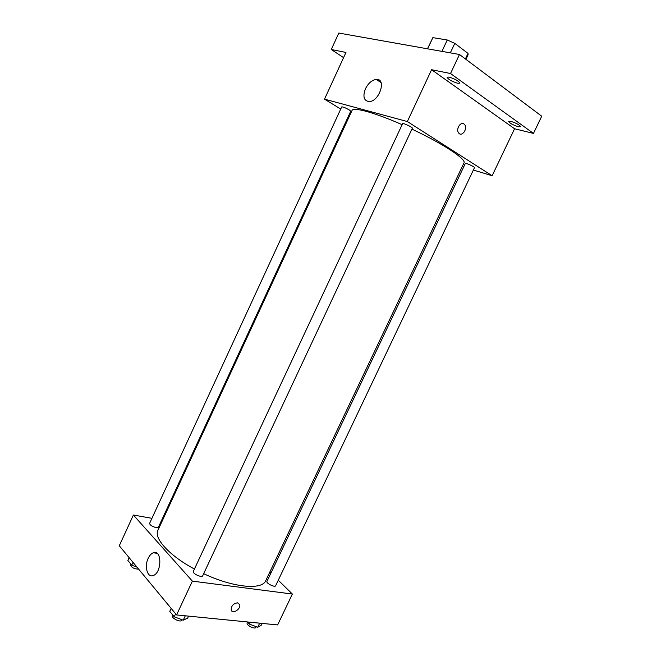 <?xml version="1.0" encoding="UTF-8"?>
<svg xmlns="http://www.w3.org/2000/svg" width="661" height="661" viewBox="0 0 661 661"><rect width="100%" height="100%" fill="white"/><g stroke="black" fill="none" stroke-linecap="round" stroke-linejoin="round"><path stroke-width="0.99" d="M427.634 48.831L432.856 37.644L447.257 39.999L454.785 43.37L468.005 53.401L468.079 54.764L465.931 59.333M432.856 37.644L427.493 48.807M441.936 51.376L447.257 39.999M465.402 58.936L468.005 53.401M450.331 52.863L454.785 43.37M343.571 57.639L331.277 49.501L338.812 33.05L459.469 54.491L541.723 116.212L533.468 133.423L514.572 128.755L492.131 175.743L473.375 170.026M463.625 167.051L462.213 166.622M344.166 56.342L344.505 55.615M331.277 49.501L345.959 52.459L324.501 99.15L407.35 121.541L431.592 69.711L450.529 73.528L459.469 54.491M365.45 88.756C368.309 83.187 371.912 80.072 376.241 79.419C386.801 78.229 379.563 101.406 369.301 101.587C363.847 100.91 362.567 96.638 365.45 88.756M450.529 73.528L533.468 133.423M457.743 83.286C451.777 81.419 448.208 79.394 447.051 77.221L449.092 77.081C455.09 78.948 458.668 80.973 459.833 83.154L457.743 83.286M518.331 126.73C512.796 124.946 509.54 123.144 508.565 121.351L510.804 121.335C516.357 123.128 519.629 124.929 520.62 126.738L518.331 126.73M431.592 69.711L514.572 128.755M203.671 573.674C233.151 587.654 262.202 590.29 265.739 580.672L463.964 162.928C466.707 159.417 442.721 143.495 411.919 129.135M402.119 124.681C374.82 112.601 353.073 106.71 352.024 110.494L157.962 530.188C153.6 538.194 169.109 555.504 194.425 569.03M407.35 121.541L492.131 175.743M350.066 114.733L349.322 114.287M340.737 109.048L324.501 99.15M412.34 128.234C413.026 127.424 402.78 122.624 402.599 123.665L193.318 571.41C192.062 573.467 201.911 578.053 202.687 575.781L412.34 128.234M474.491 167.679C475.102 166.977 465.468 162.573 465.319 163.482L266.945 581.416C265.829 583.2 274.959 587.736 275.645 585.737L474.491 167.679M349.19 109.891L350.735 111.23L158.417 527.23L156.145 527.618C152.104 526.52 149.923 525.09 149.609 523.347L341.729 106.908C342.943 106.801 345.43 107.793 349.19 109.891M463.964 123.987L464.617 124.599C468.104 128.515 461.865 137.372 458.684 133.01C455.586 129.556 460.444 121.26 463.964 123.987M463.956 123.987L464.617 124.599C468.104 128.515 461.865 137.372 458.684 133.01C455.586 129.556 460.436 121.26 463.956 123.987M151.931 518.315L133.398 515.035L192.376 581.135L292.369 594.041L278.273 580.218M270.936 573.021L269.87 571.972M162.581 520.199L161.738 520.042M133.398 515.035L119.277 545.763L176.57 614.937L277.62 624.934L292.369 594.041M176.57 614.937L192.376 581.135M148.188 558.314C149.601 555.372 151.319 553.521 153.352 552.761C162.061 549.167 161.962 572.988 153.145 575.566C147.378 577.987 144.156 566.394 148.188 558.314M237.53 602.832L239.637 604.485C241.339 608.814 232.49 614.672 231.201 610.029C231.168 605.93 233.275 603.526 237.53 602.832L239.637 604.476C241.339 608.814 232.49 614.664 231.201 610.029M129.159 557.702L127.879 560.478L131.713 565.138L136.992 567.155M131.713 565.138L133.001 562.337M138.653 569.162C134.266 569.038 131.539 567.601 130.465 564.841L130.828 564.064M171.166 608.417L169.77 611.4L174.215 616.804L183.237 620.183L187.666 618.109L188.592 616.126M183.237 620.183L185.295 615.804M174.215 616.804L175.628 613.805M182.089 619.754L181.866 620.225C180.949 622.794 171.141 618.225 172.529 615.878L172.868 615.16M247.421 621.943L249.412 624.108L257.724 627.256L261.211 625.256L262.095 623.397M257.724 627.256L259.674 623.158M249.412 624.108L250.296 622.232M256.179 626.669L255.84 627.38C255.039 629.636 245.95 625.083 247.189 623.042L247.611 622.15M381.083 82.625L376.241 79.419M157.021 553.307L153.352 552.761"/></g></svg>
